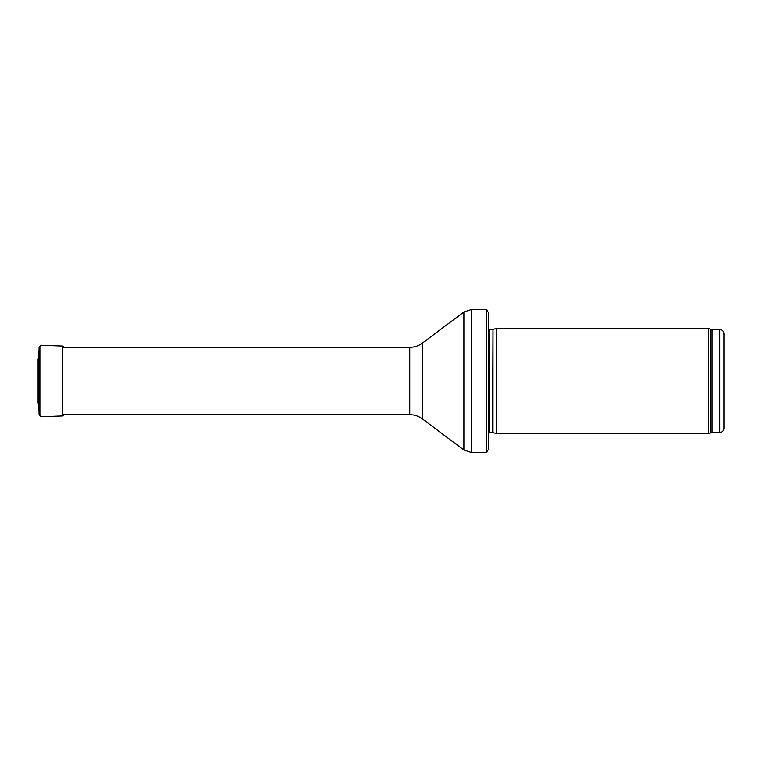 <?xml version="1.0" encoding="UTF-8"?>
<svg xmlns="http://www.w3.org/2000/svg" width="762" height="762" viewBox="0 0 762 762"><rect width="100%" height="100%" fill="white"/><g stroke="black" fill="none" stroke-linecap="round" stroke-linejoin="round"><path stroke-width="1.14" d="M723.9 428.33L723.9 333.67L723.9 428.33C723.652 430.892 722.252 432.292 719.69 432.54L712.022 432.54L708.384 433.588L496.7 433.588L496.7 328.412L708.384 328.412L708.384 433.588M492.995 432.597L492.995 329.403L492.557 432.54L496.7 433.588M492.557 432.54L488.29 433.045M488.29 312.42L488.29 449.58L486.556 452.523L486.556 309.477L488.29 312.42L488.29 437.798M486.556 452.523L471.459 452.523L463.887 449.999L422.377 418.862C418.624 416.1 414.414 414.699 409.746 414.661L62.789 414.661M64.379 347.786L62.789 346.072L40.872 345.234L39.157 346.815L38.729 357.73L38.1 359.121L38.1 402.993L38.729 404.298L39.157 346.815L39.157 415.185L38.729 404.298M38.1 402.993L38.1 359.121M723.9 333.67C723.652 331.108 722.252 329.708 719.69 329.46L719.69 432.54M719.69 329.46L712.022 329.46L712.022 432.54M712.022 329.46L710.584 329.203L710.584 432.797M492.557 329.46L489.48 329.46L489.48 432.54M486.556 309.477L471.459 309.477L471.459 452.523M409.746 414.661L409.746 347.339C414.414 347.301 418.624 345.9 422.377 343.138L463.887 312.001L463.887 449.999M422.377 343.138L422.377 418.862M62.789 346.072L62.789 415.928L64.379 414.28M40.872 345.234L40.872 416.766L62.789 415.928M710.584 329.203L708.384 328.412M492.995 329.403L496.7 328.412M489.48 329.46L488.29 328.955M463.887 312.001L471.459 309.477M409.746 347.339L62.789 347.339M40.872 416.766L39.157 415.185"/></g></svg>
